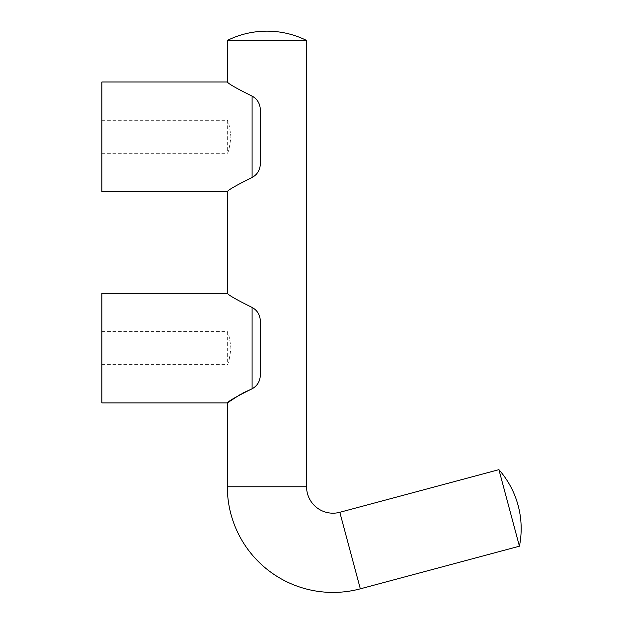 <?xml version="1.0" encoding="UTF-8"?>
<svg xmlns="http://www.w3.org/2000/svg" width="623" height="623" viewBox="0 0 623 623"><rect width="100%" height="100%" fill="white"/><g stroke="black" fill="none" stroke-linecap="round" stroke-linejoin="round"><path stroke-width="0.47" stroke-dasharray="3.12 2.34" d="M260.344 162.12L260.344 111.486M260.344 373.426L260.344 322.784M101.868 153.313L227.333 153.313C228.485 152.339 229.685 146.833 230.931 136.803C229.685 126.765 228.485 121.267 227.333 120.294C228.485 121.267 229.685 126.765 230.931 136.803C229.685 146.841 228.485 152.339 227.333 153.313L227.333 120.294L101.868 120.294L101.868 153.313L101.868 120.294M253.343 96.69L252.089 96.121L252.089 177.485L256.224 174.604M256.598 174.167L257.883 172.33M257.922 172.26L259.916 166.785M259.931 166.707L260.11 165.625M260.118 165.57L260.344 162.159M260.344 111.299L259.378 104.695M259.324 104.532L257.922 101.339L255.773 98.527M255.5 98.263L253.359 96.705M101.868 364.619L227.333 364.619C228.485 363.645 229.685 358.139 230.931 348.109C229.685 338.071 228.485 332.565 227.333 331.6C228.485 332.573 229.685 338.071 230.931 348.109C229.685 358.139 228.485 363.645 227.333 364.619L227.333 331.6L101.868 331.6L101.868 364.619L101.868 331.6M253.343 307.996L252.089 307.427L252.089 388.791L253.538 388.106M253.592 388.074L256.224 385.91M256.598 385.473L257.883 383.636M257.922 383.566L259.332 380.373M259.332 380.357L259.659 379.236M259.659 379.228L259.916 378.091M259.931 378.013L260.11 376.931M260.118 376.876L260.321 374.602M260.321 374.594L260.344 373.465M260.344 322.605L259.378 316.001M259.324 315.838L257.922 312.645L255.773 309.833M255.5 309.569L253.359 308.011M306.571 40.44L227.333 40.44M242.207 393.347L241.109 393.954M101.868 191.611L101.868 81.995M101.868 402.917L101.868 293.301M498.914 469.664L519.418 546.2M306.571 486.773L227.333 486.773M339.815 512.293L360.328 588.828"/><path stroke-width="0.93" d="M241.109 393.954L227.333 402.917L227.333 486.773L306.571 486.773L306.571 40.44L227.333 40.44A89.144 89.144 0 0 1 306.571 40.44M260.344 373.465L260.344 373.426C260.554 380.482 257.805 385.606 252.089 388.791C236.763 396.368 228.509 401.072 227.333 402.917L101.868 402.917L101.868 293.301L227.333 293.301C228.509 295.138 236.763 299.85 252.089 307.427C236.763 299.85 228.509 295.138 227.333 293.301L227.333 191.611L101.868 191.611L101.868 81.995L227.333 81.995C228.509 83.832 236.763 88.544 252.089 96.121C236.763 88.544 228.509 83.832 227.333 81.995L227.333 40.44M260.344 162.159L260.344 162.12C260.554 169.176 257.805 174.3 252.089 177.485L252.089 96.121C257.805 99.306 260.554 104.423 260.344 111.486L260.344 111.299M227.333 191.611C228.509 189.774 236.763 185.062 252.089 177.485C236.763 185.062 228.509 189.774 227.333 191.611M242.207 393.347L252.089 388.791L252.089 307.427C257.805 310.612 260.554 315.729 260.344 322.784L260.344 322.605M256.224 174.604L256.598 174.167M256.224 385.91L256.598 385.473M306.571 486.773A26.415 26.415 0 0 0 339.815 512.293L498.914 469.664A89.144 89.144 0 0 1 519.418 546.2L498.914 469.664M227.333 486.773A105.653 105.653 0 0 0 360.328 588.828L339.815 512.293M260.344 111.486L260.344 162.12M260.344 322.784L260.344 373.426M519.418 546.2L360.328 588.828"/></g></svg>
